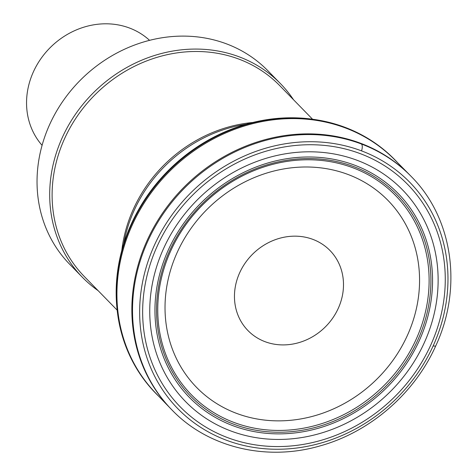 <?xml version="1.0" encoding="UTF-8"?>
<svg xmlns="http://www.w3.org/2000/svg" width="476" height="476" viewBox="0 0 476 476"><rect width="100%" height="100%" fill="white"/><g stroke="black" fill="none" stroke-linecap="round" stroke-linejoin="round"><path stroke-width="0.71" d="M357.202 160.329A151.57 136.023 -44.3 0 1 424.289 342.732A151.57 136.023 -44.3 0 1 231.758 431.315A151.57 136.023 -44.3 0 1 164.107 247.383A151.57 136.023 -44.3 0 1 357.202 160.329M158.734 396.276A167.118 149.97 -44.3 0 1 147.655 196.195A167.118 149.97 -44.3 0 1 345.189 127.401A167.118 149.97 -44.3 0 1 397.716 162.798M117.191 310.304A166.279 149.22 -44.3 0 1 312.738 119.262M417.779 340.132A144.216 129.418 -44.3 0 1 234.638 424.538A144.216 129.418 -44.3 0 1 170.152 249.591A144.216 129.418 -44.3 0 1 353.829 166.642A144.216 129.418 -44.3 0 1 417.779 340.132M312.577 119.244L279.745 85.638A136.594 122.576 135.7 0 0 239.142 59.203A136.594 122.576 135.7 0 0 78.837 113.907A136.594 122.576 135.7 0 0 84.341 276.544L117.173 310.15M293.537 99.752A138.504 124.29 135.7 0 0 280.525 83.699A138.504 124.29 135.7 0 0 239.351 56.894A138.504 124.29 135.7 0 0 76.803 112.36A138.504 124.29 135.7 0 0 82.384 277.276A138.504 124.29 135.7 0 0 98.127 290.657M280.525 83.699L267.863 70.734A138.504 124.29 135.7 0 0 226.683 43.929A138.504 124.29 135.7 0 0 64.141 99.401A138.504 124.29 135.7 0 0 69.722 264.311L82.384 277.276M149.565 40.335A75.22 67.503 135.7 0 0 129.549 28.048A75.22 67.503 135.7 0 0 42.34 56.709A75.22 67.503 135.7 0 0 42.078 145.341M312.928 239.398A57.31 51.432 135.7 0 0 234.585 300.094A57.31 51.432 135.7 0 0 319.408 332.123A57.31 51.432 135.7 0 0 312.928 239.398M360.433 153.712A159.055 142.735 -44.3 0 1 430.703 345.171A159.055 142.735 -44.3 0 1 228.629 438.009A159.055 142.735 -44.3 0 1 157.764 244.938A159.055 142.735 -44.3 0 1 360.433 153.712M433.118 345.981A162.054 145.43 -44.3 0 1 227.207 440.526A162.054 145.43 -44.3 0 1 155.057 243.789A162.054 145.43 -44.3 0 1 361.57 150.886A162.054 145.43 -44.3 0 1 433.118 345.981L435.629 346.129C414.275 393.854 369.816 432.22 319.92 445.941C266.477 461.482 208.428 447.654 172.407 410.419L155.795 393.235M172.383 410.401A167.159 150.005 -44.3 0 1 165.077 211.177A167.159 150.005 -44.3 0 1 361.486 144.032C362.516 145.281 362.545 147.566 361.57 150.886M170.717 408.688A167.159 150.005 -44.3 0 1 164.857 209.845A167.159 150.005 -44.3 0 1 360.808 143.341A167.159 150.005 -44.3 0 1 409.872 175.091L411.538 176.798C453.087 218.603 462.779 288.212 435.629 346.129M155.771 393.206A167.028 149.892 -44.3 0 1 149.916 194.517A167.028 149.892 -44.3 0 1 345.713 128.062A167.028 149.892 -44.3 0 1 394.741 159.787L409.872 175.091M124.95 241.32A166.719 149.613 -44.3 0 1 243.587 125.42M416.137 339.328A142.627 127.99 -44.3 0 1 235.025 422.831A142.627 127.99 -44.3 0 1 171.217 249.823A142.627 127.99 -44.3 0 1 352.865 167.76A142.627 127.99 -44.3 0 1 416.137 339.328M419.255 340.709A145.906 130.936 -44.3 0 1 233.954 426.074A145.906 130.936 -44.3 0 1 168.742 249.055A145.906 130.936 -44.3 0 1 354.584 165.166A145.906 130.936 -44.3 0 1 419.255 340.709M361.486 144.032A167.159 150.005 -44.3 0 1 411.538 176.798M348.212 174.549A133.786 120.059 135.7 0 0 165.321 316.243A133.786 120.059 135.7 0 0 363.331 391.004A133.786 120.059 135.7 0 0 348.212 174.549M246.282 124.206A137.457 123.355 135.7 0 0 123.677 243.992M252.762 122.487A136.594 122.576 135.7 0 0 121.808 250.43"/></g></svg>
